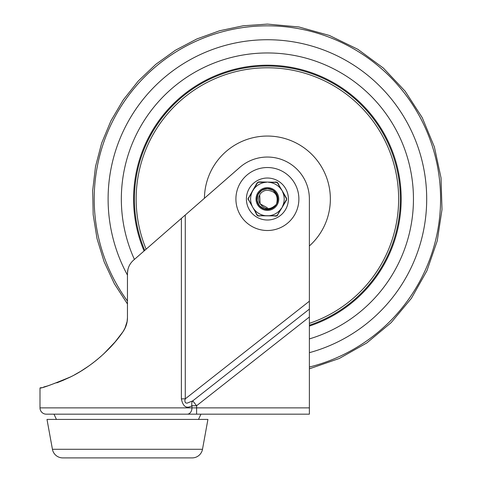 <?xml version="1.0" encoding="UTF-8"?>
<svg xmlns="http://www.w3.org/2000/svg" width="482" height="482" viewBox="0 0 482 482"><rect width="100%" height="100%" fill="white"/><g stroke="black" fill="none" stroke-linecap="round" stroke-linejoin="round"><path stroke-width="0.72" d="M202.494 449.284A10.496 10.496 0 0 1 192.167 457.9L62.75 457.9A10.496 10.496 0 0 1 52.43 449.284L46.995 419.418L207.923 419.418L202.494 449.284L52.43 449.284M56.418 419.418L53.996 414.171L309.378 414.171L309.378 199.018A41.982 41.982 0 0 0 239.409 167.73L133.448 260.262C129.58 263.762 127.585 268.155 127.459 273.439L127.947 269.336M200.928 414.171L198.506 419.418M127.061 322.042L127.459 317.638C127.447 322.681 125.971 327.362 123.024 331.688L125.567 327.079L123.024 331.688C109.384 351.956 86.513 369.802 68.324 377.972C50.206 385.251 40.765 388.57 40 387.932C40.675 388.721 50.731 385.1 70.167 377.075C87.905 368.76 109.878 351.227 123.024 331.688L115.029 342.045M43.754 386.992L46.615 386.203M56.834 382.841L63.341 380.232M92.014 363.657L97.966 358.957M103.998 353.619L115.204 341.834M309.378 301.208L185.269 398.855L181.383 398.855C182.985 406.724 186.51 409.019 191.957 405.736A6.296 4.35 61.1 0 1 192.764 400.861L186.938 403.211L185.395 402.735L184.811 400.801L185.269 398.855L185.269 215.008M267.396 178.027A20.991 20.991 0 0 1 288.387 199.018A20.991 20.991 0 0 1 267.396 220.009A20.991 20.991 0 0 1 246.404 199.018A20.991 20.991 0 0 1 267.396 178.027M53.996 414.171L46.296 414.171A6.296 6.296 0 0 1 40 407.874L40 387.932L41.265 387.63M46.296 414.171L196.602 414.171L196.602 405.736L191.957 405.736L191.957 407.874L40 407.874M62.136 380.744L69.101 377.599M80.717 371.285L88.941 365.892M95.364 361.078L101.081 356.276M127.067 322.018L127.459 317.638L127.459 273.439M111.969 345.528L103.124 354.433M97.81 359.09L92.538 363.265M80.572 371.369L74.541 374.815M63.847 380.015L57.352 382.648M47.7 385.889L46.296 386.293M127.188 321.265L124.736 328.863L123.024 331.688M267.396 52.96A146.058 146.058 0 0 0 134.412 259.418A146.058 146.058 0 0 1 267.396 52.96A146.058 146.058 0 0 1 309.378 338.912A146.058 146.058 0 0 0 267.396 52.96M309.378 245.953A62.973 62.973 0 0 0 267.396 136.051A62.973 62.973 0 0 0 204.428 198.277M309.378 326.079A133.815 133.815 0 0 0 267.396 65.209A133.815 133.815 0 0 0 144.082 250.977M267.426 190.276A8.748 8.748 0 0 0 259.804 203.368C264.666 210.013 270.221 210.327 276.463 204.302C278.644 195.891 275.632 191.215 267.426 190.276M259.72 194.824L260.111 203.862L267.365 207.766L260.111 203.862L259.72 194.824L260.111 203.862L267.365 207.766L260.111 203.862L259.72 194.824L260.111 203.862L267.365 207.766L260.111 203.862L259.72 194.824L260.111 203.862L267.365 207.766L260.111 203.862L259.72 194.824L260.111 203.862L267.365 207.766M258.647 198.988A8.748 8.748 0 0 1 259.665 194.927M267.432 188.522L261.75 190.173L257.858 194.632L257.002 200.488L259.449 205.88L264.425 209.086L270.342 209.092L275.318 205.898L276.451 204.32L275.33 205.892L270.354 209.086L264.443 209.092L259.467 205.892L257.008 200.518L257.846 194.662L261.72 190.191L267.396 188.522L273.071 190.191L276.945 194.662L277.783 200.518L276.475 204.272L277.783 200.512L276.939 194.656L273.071 190.191L267.396 188.522L261.726 190.191L257.852 194.656L257.008 200.506L259.455 205.886L264.425 209.086L270.336 209.092L275.312 205.91L276.451 204.32L275.571 205.597L270.703 208.977L264.775 209.182L259.684 206.139L257.051 200.795L257.768 194.836L261.672 190.221L267.528 188.522L273.378 190.396L277.198 195.264L277.674 201.139L276.481 204.266L277.783 200.536L276.951 194.686L273.095 190.209L267.432 188.522L261.756 190.167L257.87 194.614L257.002 200.458L259.424 205.844L264.377 209.074L270.282 209.11L275.276 205.953L276.451 204.326L275.216 206.019L270.197 209.134L264.293 209.043L259.37 205.784L256.99 200.379L257.9 194.547L261.822 190.125L267.504 188.522L273.155 190.245L276.981 194.746L277.771 200.596L276.481 204.272L277.759 200.693L277.017 194.83L273.24 190.3L267.606 188.528L261.907 190.071L257.948 194.451L256.972 200.271L259.298 205.7L264.184 209.013L270.083 209.164L275.132 206.109L276.445 204.326L275.029 206.218L269.938 209.2L264.046 208.965L259.208 205.585L256.96 200.132L258.009 194.324L262.027 190.004L267.739 188.528L273.342 190.372L277.072 194.951L277.734 200.813L276.481 204.272L277.71 200.964L277.126 195.096L273.475 190.462L267.902 188.534L262.166 189.92L258.081 194.18L256.942 199.964L259.105 205.453L263.883 208.911L269.769 209.242L274.909 206.35L276.445 204.326M276.475 204.278L277.831 200.114L276.764 194.288L272.704 189.968L266.956 188.534L261.346 190.444L257.665 195.09L257.087 200.982L259.792 206.254L264.919 209.218L270.836 208.935L275.656 205.495L276.463 204.302M267.956 215.803L268.215 215.791A16.792 16.792 0 0 0 281.38 208.32L277.18 215.333L276.391 215.779L260.16 215.689M256.87 183.262L247.971 198.879L257.563 215.767L276.987 215.912L286.579 200.03L286.591 198.283L277.228 182.268L258.683 181.901L257.159 182.762A0.874 0.349 30.4 0 1 257.611 182.702L258.4 182.262L266.576 182.244A16.792 16.792 0 0 0 253.412 189.721L257.611 182.702L258.4 182.262L261.419 182.244M275.27 215.785L276.029 215.779M278.765 199.102A11.369 11.369 0 0 0 267.48 187.649A11.369 11.369 0 0 0 256.026 198.939A11.369 11.369 0 0 0 267.311 210.387A11.369 11.369 0 0 0 278.765 199.102M256.9 198.946A10.496 10.496 0 0 1 267.468 188.522A10.496 10.496 0 0 1 277.891 199.096A10.496 10.496 0 0 1 267.317 209.513A10.496 10.496 0 0 1 256.9 198.946M253.412 189.721L252.46 191.342L253.412 189.721M282.44 191.559L286.416 198.705L286.41 199.608L282.332 206.694A16.792 16.792 0 0 0 282.44 191.559M252.351 206.477L248.375 199.331L248.381 198.433L252.46 191.342A16.792 16.792 0 0 0 252.351 206.477M281.512 189.92A16.792 16.792 0 0 0 268.456 182.262L276.632 182.389L277.409 182.847L281.512 189.92M256.93 215.123A0.874 0.349 -29.6 0 0 257.382 215.189L253.279 208.116A16.792 16.792 0 0 0 266.335 215.779M277.632 215.273A0.874 0.349 -149.6 0 1 277.18 215.333L276.391 215.779A0.874 0.349 -89.6 0 1 276.108 216.135L274.951 216.129M259.593 216.02L258.436 216.008A0.874 0.349 90.4 0 1 258.159 215.647L257.382 215.189M261.057 215.707L263.949 215.749M256.641 214.623L256.346 214.092M255.737 213.026L255.43 212.484M258.4 182.262A0.874 0.349 90.4 0 1 258.683 181.901L259.84 181.913M275.198 182.021L276.355 182.027A0.874 0.349 90.4 0 1 276.632 182.389M276.276 182.383L275.505 182.371M278.15 183.413L278.753 184.479M286.579 200.03A0.874 0.349 -149.6 0 0 286.41 199.608M286.591 198.283A0.874 0.349 150.4 0 1 286.416 198.705M277.861 182.913A0.874 0.349 150.4 0 0 277.409 182.847M248.212 198.006A0.874 0.349 30.4 0 0 248.381 198.433M248.2 199.759A0.874 0.349 -29.6 0 1 248.375 199.331M267.396 230.504A31.487 31.487 0 0 0 298.882 199.018A31.487 31.487 0 0 0 267.396 167.531A31.487 31.487 0 0 0 235.909 199.018A31.487 31.487 0 0 0 267.396 230.504M309.378 407.874L191.957 407.874A6.296 4.645 -90 0 1 187.317 414.171M309.378 309.107L192.764 400.861L196.602 405.736L309.378 317.005M181.383 218.4L181.383 398.855M127.459 275.114A159.283 159.283 0 0 1 267.396 39.735A159.283 159.283 0 0 1 309.378 352.673M309.378 367.037A173.183 173.183 0 0 0 267.396 25.835A173.183 173.183 0 0 0 127.459 301.051M309.378 323.356A131.231 131.231 0 0 0 267.396 67.787A131.231 131.231 0 0 0 146.13 249.188M309.378 325.199A132.984 132.984 0 0 0 267.396 66.04A132.984 132.984 0 0 0 144.739 250.399M127.459 303.973L114.318 283.663L104.106 261.738L97.015 238.608L93.183 214.731L92.683 190.547L95.52 166.525L101.648 143.124L110.944 120.795L123.229 99.961L138.274 81.018L155.788 64.335L175.436 50.224L196.843 38.958L219.593 30.758L243.265 25.775L267.396 24.1L298.918 26.962L329.411 35.463L357.867 49.315L383.365 68.07L405.067 91.11L422.256 117.686L434.378 146.926L441.03 177.876L442 209.513L437.252 240.807L426.938 270.733L411.405 298.31L391.155 322.633L366.85 342.913L339.292 358.481L309.378 368.826"/></g></svg>
